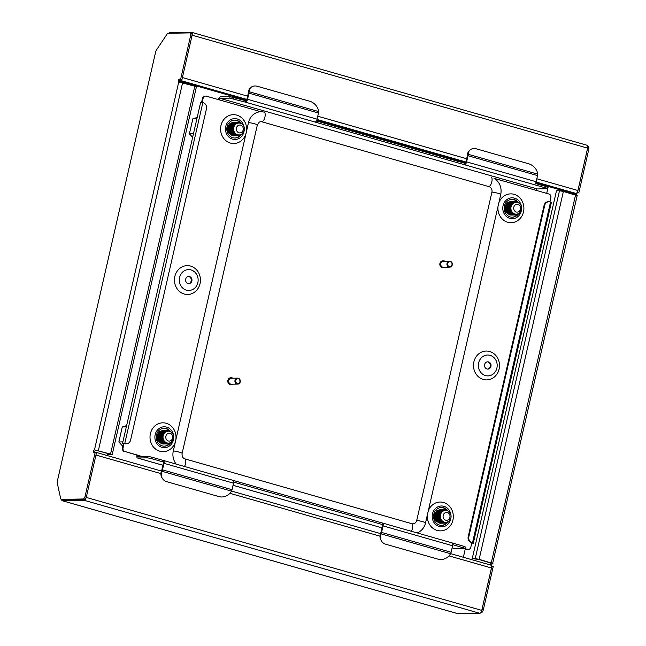 <?xml version="1.0" encoding="UTF-8"?>
<svg xmlns="http://www.w3.org/2000/svg" width="646" height="646" viewBox="0 0 646 646"><rect width="100%" height="100%" fill="white"/><g stroke="black" fill="none" stroke-linecap="round" stroke-linejoin="round"><path stroke-width="0.97" d="M586.996 145.269A2.98 1.244 105.9 0 1 587.157 145.293A2.98 1.244 105.9 0 1 587.626 148.136L577.92 190.505A2.98 1.244 105.9 0 1 575.966 193.42L572.962 193.477L535.784 182.858M465.596 162.816L316.718 120.293M246.522 100.243L179.669 81.154M463.36 557.272L465.273 548.914M546.702 193.38L548.293 186.436M457.651 613.611A2.98 1.244 -74.1 0 0 457.796 613.684A2.98 1.244 -74.1 0 0 457.949 613.7L479.808 613.296A2.98 1.244 -74.1 0 0 481.755 610.381L491.461 568.004A2.98 1.244 -74.1 0 0 490.992 565.161A2.98 1.244 -74.1 0 0 490.831 565.145M96.012 452.999A2.98 1.244 -74.1 0 0 95.447 452.192A2.98 1.244 -74.1 0 0 95.293 452.168L94.728 452.184M61.596 499.463L61.693 499.899A2.98 1.244 -74.1 0 0 62.25 500.707A2.98 1.244 -74.1 0 0 62.412 500.731L84.263 500.319A2.98 1.244 -74.1 0 0 86.217 497.404L86.314 496.992M168.703 33.285A2.98 1.244 105.9 0 1 169.599 32.704L191.458 32.3A2.98 1.244 105.9 0 1 191.612 32.316A2.98 1.244 105.9 0 1 192.08 35.167L191.991 35.578M181.607 79.466A2.98 1.244 105.9 0 1 180.428 80.451L179.863 80.459M491.606 566.09A1.494 0.622 -74.1 0 1 491.816 564.507A1.494 0.622 -74.1 0 1 492.615 563.587L577.169 195.641L563.385 191.474L479.13 559.339L475.23 558.62L559.484 190.756L556.481 190.812L472.226 558.677L478.484 559.355L491.315 563.215A1.494 0.622 105.9 0 0 490.29 564.959M479.13 559.339L492.922 563.506M576.507 195.254A1.494 0.622 105.9 0 1 576.749 193.703A1.494 0.622 105.9 0 1 577.532 192.831L578.824 192.807L588.708 149.662L587.4 149.291A3.182 1.324 -74.1 0 0 587.529 148.548M481.851 609.961A3.182 1.324 -74.1 0 0 482.061 609.226L483.37 609.598L493.245 566.453L491.574 566.09M483.37 609.598A3.182 1.324 105.9 0 1 481.286 612.699L480.818 612.57M480.697 612.715L481.286 612.699M588.038 146.61A3.182 1.324 105.9 0 1 588.199 146.626A3.182 1.324 105.9 0 1 588.708 149.662M575.4 193.437A1.494 0.622 -74.1 0 0 575.19 194.85M578.824 192.807L577.153 192.443M577.516 192.435L587.4 149.291M482.061 609.226L491.945 566.082M559.484 190.756L563.385 191.474M472.226 558.677L475.23 558.62M95.099 452.733L96.399 453.104L86.524 496.249A3.182 1.324 105.9 0 1 84.44 499.358L83.132 498.987A3.182 1.324 -74.1 0 0 85.215 495.878L95.099 452.733L93.807 452.757A1.494 0.622 -74.1 0 1 93.727 452.749A1.494 0.622 -74.1 0 1 93.517 451.239A1.494 0.622 -74.1 0 1 94.469 449.874L110.539 454.065L194.793 86.201L178.724 82.002A1.494 0.622 105.9 0 1 178.643 81.994A1.494 0.622 105.9 0 1 178.433 80.475A1.494 0.622 105.9 0 1 179.386 79.111L180.686 79.49A1.494 0.622 -74.1 0 0 179.854 80.484A1.494 0.622 -74.1 0 0 179.701 82.09M94.76 452.741A1.494 0.622 105.9 0 1 94.97 451.166A1.494 0.622 105.9 0 1 95.769 450.246L109.893 454.081L110.555 454.461L107.543 454.518L107.785 453.476M191.192 33.261A3.182 1.324 105.9 0 1 191.353 33.285A3.182 1.324 105.9 0 1 191.862 36.321L190.554 35.95L180.67 79.087M190.554 35.95A3.182 1.324 -74.1 0 0 190.053 32.914A3.182 1.324 -74.1 0 0 189.884 32.889L168.178 33.293A3.182 1.324 105.9 0 0 166.999 34.214L156.534 49.847A3.182 1.324 -74.1 0 0 155.629 52.035L57.389 480.963A3.182 1.324 105.9 0 0 57.292 483.127L60.667 498.51A3.182 1.324 -74.1 0 0 61.265 499.366A3.182 1.324 -74.1 0 0 61.427 499.39L62.735 499.762A3.182 1.324 105.9 0 1 62.565 499.746A3.182 1.324 105.9 0 1 62.412 499.673M83.132 498.987L61.427 499.39M84.44 499.358L62.735 499.762M191.862 36.321L181.978 79.466M194.793 86.201L196.408 86.887L112.154 454.76L110.539 454.065M107.543 454.518L112.154 454.76M445.675 520.192A3.981 3.585 88.9 0 0 447.444 512.488A3.981 3.585 88.9 0 0 445.675 520.192M447.024 510.574A5.967 5.378 -91.1 0 1 451.045 517.058A5.967 5.378 -91.1 0 1 445.813 522.323A5.967 5.378 -91.1 0 1 444.375 522.13A5.967 5.378 -91.1 0 1 440.354 515.653A5.967 5.378 -91.1 0 1 445.587 510.388A5.967 5.378 -91.1 0 1 447.024 510.574M445.587 510.388L442.009 511.341L439.74 515.08L440.556 519.578L443.834 522.146L445.554 522.315M444.27 510.413L441.525 511.349L439.256 515.088L440.071 519.586L443.35 522.154L445.054 522.331M444.109 510.413L441.363 511.349L439.094 515.088L439.91 519.586L443.188 522.154L444.973 522.323M442.712 522.162L444.65 522.299M442.55 522.17L444.327 522.339M441.42 522.186L442.034 522.323M442.881 522.372L443.366 522.323M443.204 522.356L443.681 522.267M442.235 522.388L442.72 522.339M442.558 522.372L443.043 522.275M437.374 513.182L436.68 515.137L437.512 519.667M438.045 512.052L436.518 515.137L437.334 519.634L438.263 520.821M437.18 512.512L436.034 515.153L436.849 519.642L439.425 521.96M439.619 522.041L440.128 522.21M437.399 512.06L435.872 515.153L436.688 519.65L439.627 522.105M435.436 513.223L434.75 515.177L435.582 519.699M436.389 511.737A5.967 5.378 88.9 0 0 437.164 521.726M450.989 517.462A10.441 9.415 -91.1 0 1 450.956 517.777L448.348 522.081L445.029 523.139L448.267 522.081L451.013 517.826M440.306 509.686L436.898 510.744L434.314 514.991L435.234 520.095L439.151 523.066L440.879 523.212M440.952 509.678L437.544 510.736L434.96 514.983L435.872 520.087L439.797 523.058L441.525 523.203M441.598 509.662L438.19 510.72L435.606 514.967L436.518 520.07L440.443 523.042L442.494 523.155M442.244 509.654L438.836 510.711L436.252 514.959L437.164 520.062L441.089 523.034L442.817 523.179M442.881 509.637L439.482 510.695L436.898 514.943L437.81 520.046L441.735 523.018L443.503 523.163M443.527 509.629L440.128 510.687L437.544 514.935L438.456 520.038L442.381 523.01L443.826 523.163L446.984 522.154M444.214 509.613L440.766 510.671L438.182 514.919L439.102 520.022L443.019 522.994L444.464 523.155L448.397 521.532M448.792 511.487L445.934 509.759L444.537 509.597L441.412 510.663L438.828 514.91L439.74 520.014L443.665 522.985L445.11 523.139M439.983 509.686L436.817 510.744L434.233 514.999L435.154 520.103L439.07 523.066L440.556 523.228M440.629 509.67L437.463 510.736L434.879 514.983L435.792 520.087L439.716 523.058L441.202 523.212M441.275 509.662L438.109 510.72L435.525 514.975L436.438 520.078L440.362 523.042L441.848 523.203M441.921 509.646L438.755 510.711L436.171 514.959L437.084 520.062L441.008 523.034L442.776 523.179M442.558 509.637L439.401 510.695L436.817 514.951L437.73 520.054L441.654 523.018L443.14 523.179M443.204 509.621L440.047 510.687L437.463 514.935L438.376 520.038L442.3 523.01L443.786 523.163M443.85 509.613L440.685 510.679L438.101 514.927L439.022 520.03L442.938 522.994L444.383 523.155L448.163 521.669M448.518 511.277L444.456 509.605L441.331 510.663L438.747 514.91L439.66 520.014L443.584 522.985L445.029 523.139M516.259 212.025A3.981 3.585 88.9 0 0 518.019 204.322A3.981 3.585 88.9 0 0 516.259 212.025M517.599 202.416A5.967 5.378 -91.1 0 1 521.629 208.892A5.967 5.378 -91.1 0 1 516.388 214.157A5.967 5.378 -91.1 0 1 514.959 213.971A5.967 5.378 -91.1 0 1 510.929 207.495A5.967 5.378 -91.1 0 1 516.17 202.23A5.967 5.378 -91.1 0 1 517.599 202.416M516.17 202.23L512.585 203.175L510.324 206.922L511.139 211.412L514.418 213.979L516.138 214.157M514.846 202.255L512.1 203.183L509.839 206.93L510.655 211.42L513.933 213.988L515.637 214.165M514.684 202.255L511.939 203.191L509.678 206.93L510.493 211.428L513.772 213.996L515.556 214.165M513.287 214.004L514.991 214.181M513.126 214.004L514.91 214.173M514.103 214.197L514.587 214.149M514.426 214.181L514.91 214.092M511.995 214.028L512.617 214.157M513.457 214.214L513.941 214.165M507.95 205.024L507.255 206.978L508.095 211.5M508.62 203.886L507.102 206.978L507.909 211.476L508.838 212.655M507.756 204.346L506.617 206.986L507.425 211.484L510.001 213.794M510.195 213.874L510.711 214.052M507.982 203.902L506.456 206.995L507.272 211.484L510.211 213.947M506.02 205.057L505.325 207.011L506.157 211.541M506.965 203.571A5.967 5.378 88.9 0 0 507.74 213.568M521.572 209.304A10.441 9.415 88.9 0 1 521.54 209.619L518.924 213.915L515.613 214.981L518.843 213.915L521.588 209.667M510.881 201.528L507.481 202.586L504.897 206.833L505.81 211.936L509.734 214.908L511.462 215.053M511.503 215.045L510.3 214.892L506.375 211.928L505.463 206.825L508.047 202.578L511.204 201.512M511.527 201.512L508.127 202.569L505.543 206.817L506.456 211.92L510.38 214.892L512.1 215.037M512.173 201.504L508.765 202.561L506.181 206.809L507.102 211.912L511.018 214.884L513.069 214.997M512.819 201.487L509.411 202.545L506.827 206.793L507.74 211.896L511.664 214.868L513.392 215.013M513.465 201.479L510.057 202.537L507.473 206.785L508.386 211.888L512.31 214.86L514.079 214.997M514.111 201.463L510.703 202.521L508.119 206.768L509.032 211.88L512.956 214.843L514.402 215.005L517.559 213.996M514.789 201.455L511.349 202.513L508.765 206.76L509.678 211.864L513.602 214.835L515.048 214.989L518.972 213.366M519.376 203.32L516.509 201.6L515.112 201.439L511.995 202.497L509.411 206.744L510.324 211.856L514.248 214.819L515.694 214.981M510.558 201.52L507.401 202.586L504.817 206.833L505.729 211.936L509.654 214.908L511.139 215.061M511.85 201.495L508.685 202.561L506.101 206.809L507.021 211.912L510.938 214.884L512.423 215.037M512.496 201.487L509.331 202.553L506.747 206.801L507.659 211.904L511.584 214.868L513.352 215.013M513.142 201.479L509.977 202.537L507.393 206.785L508.305 211.888L512.23 214.86L513.715 215.013M513.788 201.463L510.623 202.529L508.039 206.777L508.951 211.88L512.876 214.843L514.361 215.005M514.434 201.455L511.269 202.513L508.685 206.76L509.597 211.864L513.522 214.835L514.967 214.997L518.738 213.511M519.093 203.119L515.032 201.439L511.915 202.505L509.331 206.752L510.243 211.856L514.168 214.819L515.613 214.981M238.939 132.826A3.981 3.585 88.9 0 0 240.708 125.122A3.981 3.585 88.9 0 0 238.939 132.826M240.288 123.208A5.967 5.378 -91.1 0 1 244.309 129.693A5.967 5.378 -91.1 0 1 239.077 134.957A5.967 5.378 -91.1 0 1 237.639 134.764A5.967 5.378 -91.1 0 1 233.618 128.288A5.967 5.378 -91.1 0 1 238.85 123.023A5.967 5.378 -91.1 0 1 240.288 123.208M238.85 123.023L235.273 123.975L233.004 127.714L233.82 132.212L237.098 134.78L238.818 134.949M237.534 123.047L234.789 123.984L232.528 127.722L233.335 132.22L236.614 134.788L238.317 134.966M237.373 123.047L234.627 123.984L232.366 127.722L233.174 132.22L236.46 134.788L238.237 134.957M235.976 134.796L237.914 134.933M235.814 134.804L237.599 134.974M236.791 134.998L237.276 134.949M234.684 134.82L235.297 134.957M235.499 135.022L235.984 134.974M235.822 135.006L236.307 134.909M230.638 125.817L229.944 127.771L230.784 132.301M231.308 124.686L229.782 127.771L230.598 132.269L231.526 133.456M230.444 125.146L229.298 127.787L230.113 132.277L232.689 134.594M232.883 134.675L233.392 134.844M230.662 124.694L229.136 127.787L229.952 132.285L232.899 134.739M228.7 125.857L228.014 127.811L228.845 132.333M229.653 124.371A5.967 5.378 88.9 0 0 230.428 134.36M197.183 117.467L192.847 118.807L189.407 133.819L193.453 133.738M189.407 133.819L192.637 137.315M192.847 118.807L196.893 118.727M244.196 130.403L241.612 134.707L238.293 135.773L241.531 134.715L244.277 130.46M233.569 122.32L230.162 123.378L227.578 127.625L228.498 132.729L232.415 135.7L234.143 135.846M234.215 122.312L230.808 123.37L228.224 127.617L229.136 132.721L233.061 135.692L234.789 135.838M234.861 122.296L231.454 123.354L228.87 127.601L229.782 132.705L233.707 135.676L235.758 135.789M235.507 122.288L232.1 123.346L229.516 127.593L230.428 132.696L234.353 135.668L236.081 135.813M236.145 122.272L232.746 123.329L230.162 127.577L231.074 132.68L234.999 135.652L236.767 135.797M236.791 122.264L233.392 123.321L230.808 127.569L231.72 132.672L235.645 135.644L237.09 135.797L240.247 134.788M237.478 122.247L234.03 123.305L231.454 127.553L232.366 132.656L236.291 135.628L237.728 135.789L241.661 134.166M242.056 124.121L239.198 122.393L237.801 122.231L234.676 123.297L232.092 127.545L233.012 132.648L236.929 135.62L238.374 135.773M233.246 122.32L230.081 123.378L227.505 127.625L228.418 132.737L232.334 135.7L233.82 135.862M233.892 122.304L230.727 123.37L228.143 127.617L229.055 132.721L232.98 135.692L234.466 135.846M234.538 122.296L231.373 123.354L228.789 127.601L229.701 132.713L233.626 135.676L235.112 135.838M235.184 122.28L232.019 123.346L229.435 127.593L230.347 132.696L234.272 135.668L236.04 135.805M235.83 122.272L232.665 123.329L230.081 127.585L230.993 132.688L234.918 135.652L236.404 135.813M236.468 122.255L233.311 123.321L230.727 127.569L231.639 132.672L235.564 135.644L237.05 135.797M237.114 122.247L233.949 123.305L231.373 127.561L232.285 132.664L236.21 135.628L237.647 135.789L241.426 134.303M241.782 123.911L237.72 122.239L234.595 123.297L232.011 127.545L232.931 132.648L236.848 135.62L238.293 135.773M168.364 440.984A3.981 3.585 88.9 0 0 170.132 433.28A3.981 3.585 88.9 0 0 168.364 440.984M169.712 431.375A5.967 5.378 -91.1 0 1 173.734 437.851A5.967 5.378 -91.1 0 1 168.501 443.116A5.967 5.378 -91.1 0 1 167.064 442.93A5.967 5.378 -91.1 0 1 163.042 436.446A5.967 5.378 -91.1 0 1 168.275 431.181A5.967 5.378 -91.1 0 1 169.712 431.375M168.275 431.181L164.698 432.134L162.429 435.872L163.244 440.37L166.523 442.938L168.243 443.116M166.959 431.205L164.213 432.142L161.944 435.888L162.76 440.378L166.038 442.946L167.742 443.124M166.797 431.213L164.052 432.15L161.783 435.888L162.598 440.386L165.877 442.946L167.661 443.124M165.392 442.962L167.096 443.14M165.231 442.962L167.015 443.132M166.208 443.156L166.692 443.108M166.531 443.14L167.015 443.051M164.108 442.986L164.722 443.116M165.57 443.172L166.046 443.124M165.893 443.156L166.369 443.059M164.924 443.18L165.408 443.132M165.57 443.132L166.046 442.995M160.063 433.983L159.368 435.929L160.2 440.459M160.733 432.844L159.207 435.937L160.022 440.435L160.951 441.614M159.861 433.305L158.722 435.945L159.538 440.443L162.114 442.752M162.299 442.833L162.816 443.011M160.087 432.86L158.561 435.945L159.376 440.443L162.316 442.906M158.125 434.015L157.43 435.969L158.27 440.499M159.077 432.529A5.967 5.378 88.9 0 0 159.845 442.518M126.608 425.625L122.264 426.966L118.832 441.977L122.877 441.904M118.832 441.977L122.797 446.273M122.264 426.966L126.317 426.893M173.621 438.569L171.037 442.873L167.718 443.939L170.956 442.873L173.701 438.626M162.994 430.478L159.586 431.544L157.002 435.792L157.915 440.895L161.839 443.867L163.567 444.012M163.64 430.47L160.232 431.528L157.648 435.775L158.561 440.879L162.485 443.85L164.213 443.996M164.278 430.454L160.878 431.52L158.294 435.767L159.207 440.871L163.131 443.842L165.182 443.955M164.924 430.446L161.524 431.504L158.94 435.751L159.853 440.855L163.777 443.826L165.497 443.972M165.57 430.438L162.162 431.496L159.578 435.743L160.499 440.847L164.415 443.818L166.184 443.955M166.216 430.422L162.808 431.48L160.224 435.727L161.137 440.83L165.061 443.802L166.506 443.963L169.664 442.954M166.902 430.414L163.454 431.471L160.87 435.719L161.783 440.822L165.707 443.794L167.153 443.947L171.085 442.324M171.481 432.279L168.622 430.551L167.225 430.397L164.1 431.455L161.516 435.703L162.429 440.806L166.353 443.778L167.799 443.939M162.671 430.478L159.505 431.544L156.921 435.792L157.834 440.895L161.758 443.867L163.244 444.02M163.317 430.47L160.151 431.528L157.567 435.775L158.48 440.879L162.404 443.85L163.89 444.012M163.963 430.454L160.797 431.52L158.213 435.767L159.126 440.871L163.05 443.842L164.536 443.996M164.601 430.446L161.443 431.504L158.859 435.751L159.772 440.863L163.696 443.826L165.457 443.972M165.247 430.43L162.081 431.496L159.497 435.743L160.418 440.847L164.334 443.818L165.82 443.972M165.893 430.422L162.727 431.48L160.143 435.727L161.056 440.838L164.98 443.802L166.466 443.963M166.539 430.406L163.373 431.471L160.789 435.719L161.702 440.822L165.626 443.794L167.072 443.947L170.843 442.47M171.198 432.077L167.144 430.397L164.019 431.455L161.435 435.703L162.348 440.814L166.272 443.778L167.718 443.939M490.088 355.34A10.441 9.415 88.9 0 0 478.646 362.85A10.441 9.415 88.9 0 0 485.461 375.568A10.441 9.415 88.9 0 0 496.903 368.058A10.441 9.415 88.9 0 0 490.088 355.34M489.684 351.513A14.422 13.001 88.9 0 0 473.881 361.873A14.422 13.001 88.9 0 0 483.289 379.444A14.422 13.001 88.9 0 0 499.092 369.076A14.422 13.001 88.9 0 0 489.684 351.513M487.52 369.068A3.634 3.27 88.9 0 0 487.383 361.849M486.971 368.971A3.634 3.27 88.9 0 0 491.025 365.878A3.634 3.27 88.9 0 0 487.706 361.825A3.634 3.27 88.9 0 0 486.971 368.971M186.411 290.151A10.441 9.415 -91.1 0 1 179.596 277.433A10.441 9.415 -91.1 0 1 191.038 269.931A10.441 9.415 -91.1 0 1 197.854 282.649A10.441 9.415 -91.1 0 1 186.411 290.151M190.635 266.104A14.422 13.001 88.9 0 0 174.832 276.464A14.422 13.001 88.9 0 0 184.239 294.027A14.422 13.001 88.9 0 0 200.042 283.667A14.422 13.001 88.9 0 0 190.635 266.104M188.333 276.44A3.634 3.27 -91.1 0 1 188.471 283.659M189.528 276.528A3.634 3.27 -91.1 0 1 188.793 283.675A3.634 3.27 -91.1 0 1 188.656 276.415A3.634 3.27 -91.1 0 1 189.528 276.528M173.637 435.848A10.441 9.415 88.9 0 0 166.62 427.111A10.441 9.415 88.9 0 0 155.177 434.621A10.441 9.415 88.9 0 0 161.984 447.339A10.441 9.415 88.9 0 0 173.459 439.724M159.812 451.215A14.422 13.001 88.9 0 0 175.623 440.847A14.422 13.001 88.9 0 0 166.216 423.283A14.422 13.001 88.9 0 0 150.405 433.652A14.422 13.001 88.9 0 0 159.812 451.215M169.171 430.72A8.947 8.075 88.9 0 0 165.642 428.573A8.947 8.075 88.9 0 0 163.818 428.29M170.342 431.31A8.947 8.075 88.9 0 0 166.288 428.556A8.947 8.075 88.9 0 0 164.132 428.274A8.947 8.075 88.9 0 0 156.284 436.171A8.947 8.075 88.9 0 0 162.316 445.893A8.947 8.075 88.9 0 0 164.472 446.176A8.947 8.075 88.9 0 0 170.205 443.358M450.771 518.932A10.441 9.415 -91.1 0 1 439.304 526.538A10.441 9.415 -91.1 0 1 432.489 513.82A10.441 9.415 -91.1 0 1 443.931 506.319A10.441 9.415 -91.1 0 1 450.948 515.048M427.41 514.725A14.422 13.001 88.9 0 0 437.132 530.414A14.422 13.001 88.9 0 0 452.935 520.054A14.422 13.001 88.9 0 0 443.527 502.491A14.422 13.001 88.9 0 0 428.25 511.051M441.129 507.498A8.947 8.075 -91.1 0 1 442.954 507.772A8.947 8.075 -91.1 0 1 446.483 509.928M447.517 522.566A8.947 8.075 -91.1 0 1 441.783 525.376A8.947 8.075 -91.1 0 1 439.635 525.101A8.947 8.075 -91.1 0 1 433.595 515.379A8.947 8.075 -91.1 0 1 441.452 507.481A8.947 8.075 -91.1 0 1 443.6 507.764A8.947 8.075 -91.1 0 1 447.654 510.518M521.524 206.89A10.441 9.415 88.9 0 0 514.515 198.161A10.441 9.415 88.9 0 0 503.064 205.662A10.441 9.415 88.9 0 0 509.88 218.38A10.441 9.415 88.9 0 0 521.346 210.766M497.993 206.559A14.422 13.001 88.9 0 0 507.708 222.256A14.422 13.001 88.9 0 0 523.51 211.896A14.422 13.001 88.9 0 0 514.103 194.333A14.422 13.001 88.9 0 0 498.833 202.884M512.044 217.218A8.947 8.075 88.9 0 0 517.139 214.763M517.163 214.738A8.947 8.075 88.9 0 0 517.85 213.907M517.591 202.368A8.947 8.075 88.9 0 0 517.107 201.818M517.066 201.762A8.947 8.075 88.9 0 0 513.538 199.614A8.947 8.075 88.9 0 0 511.705 199.331M518.237 202.351A8.947 8.075 88.9 0 0 514.184 199.598A8.947 8.075 88.9 0 0 512.028 199.323A8.947 8.075 88.9 0 0 504.179 207.221A8.947 8.075 88.9 0 0 510.211 216.935A8.947 8.075 88.9 0 0 512.359 217.218A8.947 8.075 88.9 0 0 518.1 214.399M244.035 131.566A10.441 9.415 -91.1 0 1 232.568 139.173A10.441 9.415 -91.1 0 1 225.753 126.454A10.441 9.415 -91.1 0 1 237.195 118.953A10.441 9.415 -91.1 0 1 244.212 127.682M236.791 115.125A14.422 13.001 88.9 0 0 220.989 125.486A14.422 13.001 88.9 0 0 230.396 143.049A14.422 13.001 88.9 0 0 246.199 132.688A14.422 13.001 88.9 0 0 236.791 115.125M234.393 120.132A8.947 8.075 -91.1 0 1 236.226 120.406A8.947 8.075 -91.1 0 1 239.747 122.562M239.795 122.611A8.947 8.075 -91.1 0 1 240.272 123.16M240.538 134.699A8.947 8.075 -91.1 0 1 239.852 135.531M239.827 135.563A8.947 8.075 -91.1 0 1 234.724 138.01M240.78 135.2A8.947 8.075 -91.1 0 1 235.047 138.01A8.947 8.075 -91.1 0 1 232.899 137.735A8.947 8.075 -91.1 0 1 226.859 128.013A8.947 8.075 -91.1 0 1 234.716 120.116A8.947 8.075 -91.1 0 1 236.864 120.398A8.947 8.075 -91.1 0 1 240.918 123.152M464.652 164.778L534.202 184.643A2.98 1.244 -74.1 0 0 536.148 181.728L537.553 175.591A2.98 1.244 -74.1 0 0 537.682 174.84L537.698 174.145A9.948 7.195 44.6 0 0 528.791 163.809L476.635 148.911A9.948 7.195 44.6 0 0 469.795 150.219A9.948 7.195 44.6 0 0 468.18 154.289L467.429 155.363L468.14 154.983A2.98 1.244 105.9 0 1 468.011 155.726L466.606 161.863A2.98 1.244 105.9 0 1 464.652 164.778L315.127 122.07A2.98 1.244 -74.1 0 0 317.081 119.155L318.486 113.018A2.98 1.244 -74.1 0 0 318.615 112.275L318.631 111.58A9.948 7.195 44.6 0 0 309.725 101.236L257.568 86.338A9.948 7.195 44.6 0 0 250.729 87.654A9.948 7.195 44.6 0 0 249.114 91.724L248.387 92.451L249.065 92.41A2.98 1.244 105.9 0 1 248.944 93.161L247.539 99.29A2.98 1.244 105.9 0 1 245.585 102.205L229.782 98.135L219.979 98.321A1.494 0.622 -74.1 0 0 219.002 99.775L206.397 96.181A2.98 2.689 88.9 0 0 203.127 98.329L202.174 102.48M218.405 99.613A2.98 1.244 -74.1 0 1 220.31 96.876L230.105 96.69L245.916 100.76A1.494 0.622 105.9 0 0 246.893 99.306L248.298 93.169A1.494 0.622 105.9 0 0 248.363 92.798M233.069 480.349A2.98 1.244 -74.1 0 1 233.537 483.192L232.043 489.708L162.493 469.852L163.987 463.327A2.98 1.244 105.9 0 0 163.519 460.485L233.069 480.349A2.98 1.244 -74.1 0 0 232.907 480.325M163.18 461.947L163.357 460.461L151.624 457.11L151.293 458.555L163.034 461.906A1.494 0.622 105.9 0 1 163.107 461.914A1.494 0.622 105.9 0 1 163.349 463.335L161.855 469.86A1.494 0.622 105.9 0 1 161.742 470.231L162.283 470.595L162.009 471.297L161.742 470.231M233.214 480.414L382.432 523.034A2.98 1.244 105.9 0 1 382.585 523.05A2.98 1.244 105.9 0 1 383.062 525.892L381.568 532.417A2.98 1.244 105.9 0 1 381.35 533.168L380.817 532.805A1.494 0.622 105.9 0 0 380.922 532.433L382.416 525.909A1.494 0.622 105.9 0 0 382.182 524.487A1.494 0.622 105.9 0 0 382.101 524.479L233.69 482.086M467.429 155.363A1.494 0.622 105.9 0 1 467.365 155.743L465.96 161.871A1.494 0.622 105.9 0 1 464.983 163.333L316.395 120.947M534.202 184.643L545.765 187.994L546.096 186.549L535.469 183.512M546.096 186.549L547.711 187.243L547.38 188.689L545.765 187.994M464.482 164.778L464.813 163.333M151.293 458.555L147.393 457.836L147.724 456.391L151.624 457.11M142.338 456.488L136.968 455.155A2.98 1.244 -74.1 0 0 137.436 457.998A2.98 1.244 -74.1 0 0 137.598 458.014L147.393 457.836M452.119 547.873L454.744 548.624A2.98 1.244 105.9 0 0 454.897 548.64L464.999 548.381L452.757 544.659M547.38 188.689L537.278 188.947A1.494 0.622 105.9 0 0 536.309 190.4L548.906 194.01A2.98 2.689 88.9 0 1 550.852 197.644L549.908 201.786M123.063 447.896L124.056 443.568L123.41 443.576L122.417 447.912L123.063 447.896A2.98 2.689 88.9 0 0 125.009 451.53L136.968 455.147M147.724 456.391L137.929 456.569A1.494 0.622 -74.1 0 1 137.848 456.56A1.494 0.622 -74.1 0 1 137.614 455.139L125.009 451.53M464.393 548.462L467.526 549.358A2.98 2.689 88.9 0 0 470.797 547.219L471.855 542.89L471.435 542.769A4.974 4.482 -91.1 0 1 468.197 536.713L544.069 205.436A4.974 4.482 -91.1 0 1 548.317 201.705L548.963 201.697A4.974 4.482 88.9 0 0 544.707 205.428L544.069 205.436M468.245 549.455L467.599 549.463A2.98 2.689 -91.1 0 1 466.88 549.375L463.755 548.478M124.363 451.546A2.98 2.689 -91.1 0 1 122.417 447.912M201.56 102.359L202.481 98.337A2.98 2.689 -91.1 0 1 205.032 96.101L205.678 96.093M124.492 443.673L125.138 443.665A4.974 4.482 88.9 0 0 126.333 443.818L125.687 443.834A4.974 4.482 -91.1 0 1 124.492 443.673L124.056 443.552M125.138 443.665L123.41 443.576M122.579 443.221L200.656 102.318L203.215 102.762A4.974 4.482 88.9 0 1 206.454 108.819L130.589 440.087A4.974 4.482 88.9 0 1 126.333 443.818M548.963 201.697A4.974 4.482 88.9 0 1 550.158 201.851L551.385 202.319L473.308 543.221L471.435 542.769M468.197 536.713L468.843 536.697L544.707 205.428M468.843 536.697A4.974 4.482 88.9 0 0 472.081 542.753M471.75 543.052L473.308 543.221M452.281 542.979L463.715 546.25L465.33 546.936L464.999 548.381M382.432 523.034L382.254 524.52M245.415 102.213L245.738 100.768M381.35 533.168L381.075 533.871A9.948 8.341 151.1 0 0 381.261 540.71A9.948 8.341 151.1 0 0 385.912 544.279L438.069 559.178A9.948 8.341 151.1 0 0 450.593 553.727L450.9 553.033A2.98 1.244 -74.1 0 0 451.11 552.282L452.604 545.757A2.98 1.244 -74.1 0 0 452.135 542.915A2.98 1.244 -74.1 0 0 451.974 542.898M446.531 509.977A8.947 8.075 -91.1 0 1 447.008 510.526M447.266 522.065A8.947 8.075 -91.1 0 1 446.588 522.897M446.556 522.929A8.947 8.075 -91.1 0 1 441.46 525.376M164.149 446.176A8.947 8.075 88.9 0 0 169.244 443.721M169.276 443.689A8.947 8.075 88.9 0 0 169.955 442.865M169.696 431.326A8.947 8.075 88.9 0 0 169.22 430.777M231.526 491.154L162.009 471.297A9.948 8.341 151.1 0 0 162.194 478.137A9.948 8.341 151.1 0 0 166.846 481.714L219.002 496.613A9.948 8.341 151.1 0 0 231.526 491.154L231.825 490.459A2.98 1.244 -74.1 0 0 232.043 489.708M162.493 469.852A2.98 1.244 105.9 0 1 162.283 470.595M380.817 532.805L381.075 533.871L450.593 553.727M162.194 478.137L161.799 477.426A9.948 8.341 -28.9 0 1 161.613 470.587M381.261 540.71L380.874 539.999A9.948 8.341 -28.9 0 1 380.68 533.16M537.698 174.145L468.18 154.289L468.14 154.983M318.631 111.58L249.114 91.724L249.065 92.41M467.454 155.024A9.948 7.195 -135.4 0 1 469.077 150.954L469.795 150.219M248.387 92.451A9.948 7.195 -135.4 0 1 250.01 88.381L250.729 87.654M411.809 523.696L184.917 458.894A4.474 4.037 -91.1 0 1 184.086 458.547C182.487 457.57 181.833 455.842 182.132 453.347L257.342 124.969A5.095 0.589 12.9 0 0 254.096 123.652A5.095 0.589 12.9 0 0 248.516 122.579A14.422 13.001 -91.1 0 1 264.319 112.21A5.095 2.124 105.9 0 1 264.933 116.999A5.095 2.124 105.9 0 1 262.115 121.844L489.006 186.646A4.474 4.037 -91.1 0 1 491.921 192.096L416.71 520.482A4.474 4.037 -91.1 0 1 411.809 523.696A5.095 2.124 -74.1 0 1 411.397 531.278M491.921 192.096A5.095 0.589 -167.1 0 1 497.509 193.17A5.095 0.589 -167.1 0 1 500.755 194.486L425.544 522.872C424.592 526.813 422.46 529.849 419.141 531.981A14.422 13.001 -91.1 0 1 417.227 532.942M257.342 124.969L259.151 122.264A4.474 4.037 -91.1 0 1 262.115 121.844M176.188 464.103A14.422 13.001 -91.1 0 1 173.306 450.965L248.516 122.579M237.276 383.522A2.487 2.245 88.9 0 0 238.374 378.709A2.487 2.245 88.9 0 0 237.276 383.522M238.277 378.233A2.98 2.689 -91.1 0 1 237.663 384.104A2.98 2.689 -91.1 0 1 234.942 380.769A2.98 2.689 -91.1 0 1 238.277 378.233M231.098 377.765A3.48 3.141 88.9 0 0 230.178 384.612A3.48 3.141 88.9 0 0 231.228 384.709M232.94 378.225A3.48 3.141 88.9 0 0 228.264 380.825A3.48 3.141 88.9 0 0 233.053 384.184M237.558 378.136L231.325 378.249A2.98 2.689 88.9 0 0 230.719 384.12A2.98 2.689 88.9 0 0 231.438 384.217L237.663 384.104M448.106 265.732A2.487 2.245 88.9 0 0 451.586 262.607A2.487 2.245 88.9 0 0 448.106 265.732M451.715 262.3A2.98 2.689 -91.1 0 1 449.689 267.161A2.98 2.689 -91.1 0 1 447.193 262.914A2.98 2.689 -91.1 0 1 451.715 262.3M443.124 260.822A3.48 3.141 88.9 0 0 440.54 266.491A3.48 3.141 88.9 0 0 443.253 267.767M444.965 261.283A3.48 3.141 88.9 0 0 440.968 266.483A3.48 3.141 88.9 0 0 445.07 267.242M449.576 261.194L443.342 261.307A2.98 2.689 88.9 0 0 441.315 266.168A2.98 2.689 88.9 0 0 443.455 267.274L449.689 267.161M577.92 190.505L536.826 178.772M466.678 158.738L317.759 116.207M247.612 96.165L182.414 77.544M575.966 193.42L536.075 182.027M465.928 161.993L317.008 119.462M246.861 99.427L180.428 80.451M587.626 148.136L192.08 35.167M491.461 568.004L449.018 555.883M379.993 536.172L229.952 493.318M160.919 473.599L95.955 455.042M481.755 610.381L86.217 497.404M479.808 613.296L84.263 500.319M457.949 613.7L62.412 500.731M575.554 194.955L491.299 562.819M491.348 563.078L492.615 563.587M577.532 192.831L576.991 192.678M98.37 450.593L182.616 82.72M95.769 450.246L94.469 449.874L178.724 82.002M85.215 495.878L86.524 496.249M179.386 79.111L180.686 79.49M318.486 113.018L248.944 93.161M247.539 99.29L317.081 119.155M537.553 175.591L468.011 155.726M466.606 161.863L536.148 181.728M454.897 548.64L452.127 547.848M233.053 485.308L381.972 527.839L233.061 485.283M162.905 465.249L137.598 458.014M536.309 190.4L494.36 178.425M260.952 111.758L219.002 99.775M466.88 549.375L467.526 549.358M203.127 98.329L202.481 98.337M124.743 443.552L202.82 102.649M550.553 201.964L472.476 542.866M463.384 547.695L463.715 546.25M537.278 188.947L219.979 98.321M234.005 97.417L233.674 98.862M229.782 98.135L230.105 96.69M245.585 102.205L315.127 122.07M452.604 545.757L383.062 525.892M233.537 483.192L163.987 463.327M451.11 552.282L381.568 532.417M491.21 177.02A5.095 2.124 105.9 0 1 491.824 181.801A5.095 2.124 105.9 0 1 489.006 186.646M425.544 522.872A5.095 0.589 -167.1 0 0 422.298 521.556A5.095 0.589 -167.1 0 0 416.71 520.482M173.306 450.965A5.095 0.589 12.9 0 1 178.885 452.038A5.095 0.589 12.9 0 1 182.132 453.347M184.506 466.477A5.095 2.124 -74.1 0 0 184.917 458.894M587.157 145.293L191.612 32.316M490.992 565.161L450.642 553.638M380.502 533.604L231.567 491.065M161.435 471.039L95.447 452.192M457.796 613.684L62.25 500.707M588.199 146.626L587.771 146.505M61.265 499.366L62.565 499.746M190.053 32.914L191.353 33.285M445.813 522.323L445.296 522.331M516.388 214.157L515.879 214.165M239.077 134.957L238.56 134.966M168.501 443.116L167.984 443.124M137.436 457.998L162.905 465.273M382.585 523.05L452.135 542.915M500.755 194.486C501.974 187.413 499.681 181.962 493.875 178.135M231.018 384.725L231.446 384.717M230.888 377.765L231.316 377.757M443.035 267.783L443.463 267.775M442.906 260.822L443.334 260.814"/></g></svg>
